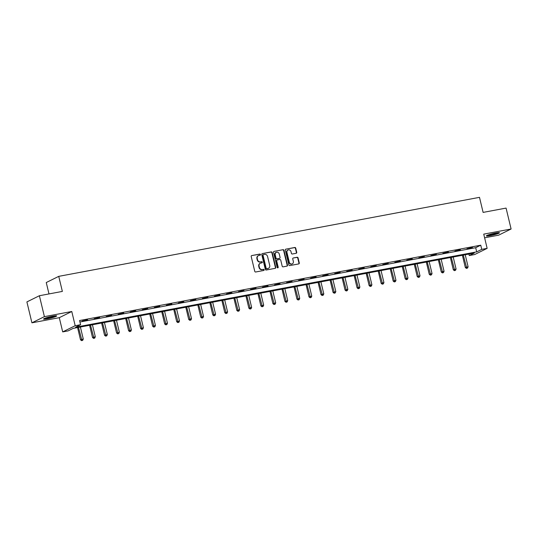<?xml version="1.0" encoding="UTF-8"?>
<svg xmlns="http://www.w3.org/2000/svg" width="538" height="538" viewBox="0 0 538 538"><rect width="100%" height="100%" fill="white"/><g stroke="black" fill="none" stroke-linecap="round" stroke-linejoin="round"><path stroke-width="0.81" d="M260.473 254.535A0.592 0.538 63.7 0 0 259.807 254.064L251.764 255.57A0.847 0.767 63.7 0 0 251.206 256.532L254.756 271.313A0.847 0.767 63.7 0 0 255.711 271.993L263.748 270.479A0.592 0.538 63.7 0 0 264.138 269.807A0.592 0.538 63.7 0 0 263.472 269.33L262.43 269.525A2.717 2.448 63.7 0 1 259.377 267.352L259.087 266.122A2.717 2.448 63.7 0 1 260.876 263.042L261.912 262.847A0.592 0.538 63.7 0 0 262.309 262.174A0.592 0.538 63.7 0 0 261.636 261.697L260.6 261.892A2.717 2.448 63.7 0 1 257.547 259.719L257.251 258.489A2.717 2.448 63.7 0 1 259.04 255.409L260.083 255.214A0.592 0.538 63.7 0 0 260.473 254.535M260.015 255.22A0.592 0.538 63.7 0 0 259.471 254.225L251.764 255.57M263.687 270.493A0.592 0.538 63.7 0 0 263.136 269.498L262.43 269.525M261.851 262.86A0.592 0.538 63.7 0 0 261.3 261.865L260.6 261.892M495.538 233.035A6.745 0.72 166.5 0 0 486.345 235.913A6.745 0.72 166.5 0 0 490.279 235.637A6.745 0.72 166.5 0 0 499.472 232.759A6.745 0.72 166.5 0 0 495.538 233.035M52.744 316.183A6.745 0.72 166.5 0 0 43.551 319.061A6.745 0.72 166.5 0 0 47.478 318.792A6.745 0.72 166.5 0 0 56.672 315.914A6.745 0.72 166.5 0 0 52.744 316.183M296.176 253.284A0.847 0.767 63.7 0 0 296.734 252.315L295.739 248.173A0.847 0.767 63.7 0 0 294.784 247.493L285.853 249.168A0.847 0.767 63.7 0 0 285.295 250.13L288.845 264.911A0.847 0.767 63.7 0 0 289.794 265.59L298.724 263.916A0.847 0.767 63.7 0 0 299.283 262.947L298.086 257.944A0.847 0.767 63.7 0 0 297.131 257.265L293.311 257.978A0.847 0.767 63.7 0 0 292.746 258.946L293.344 261.428A2.273 2.044 63.7 0 1 289.296 262.188L286.962 252.456A2.273 2.044 63.7 0 1 291.011 251.697L291.401 253.317A0.847 0.767 63.7 0 0 292.349 253.997L296.176 253.284A0.847 0.767 63.7 0 0 296.398 252.483L295.402 248.341A0.847 0.767 63.7 0 0 294.447 247.662L285.853 249.168M481.752 249.37L487.146 248.361L474.664 254.541L469.264 255.55L474.328 253.048L73.161 328.382L68.097 330.89L62.697 331.899L75.185 325.719L80.586 324.71L75.522 327.212L476.688 251.878L481.752 249.37L480.75 245.194L79.577 320.527L80.586 324.71M39.388 295.732L44.405 316.64L31.924 322.82L26.9 301.912L39.388 295.732L62.361 291.414L58.743 276.357L479.493 197.345L483.111 212.402L506.076 208.092L511.1 229L483.736 234.138L487.146 248.361M31.924 322.82L59.288 317.682L71.776 311.502L44.405 316.64M71.776 311.502L75.185 325.719M272.208 252.591A0.847 0.767 63.7 0 0 271.253 251.912L262.322 253.586A0.847 0.767 63.7 0 0 261.764 254.555L265.308 269.33A0.847 0.767 63.7 0 0 266.263 270.009L275.194 268.334A0.847 0.767 63.7 0 0 275.752 267.366L272.208 252.591L271.865 252.759A0.847 0.767 63.7 0 0 270.917 252.08L262.322 253.586M274.091 251.381L283.015 249.699A0.847 0.767 63.7 0 1 283.97 250.378L287.521 265.16A0.847 0.767 63.7 0 1 286.962 266.122L283.136 266.841A0.847 0.767 63.7 0 1 282.181 266.162L280.749 260.17A0.847 0.767 63.7 0 0 279.794 259.491L277.258 259.968A0.847 0.767 63.7 0 0 276.7 260.93L278.193 267.171A0.592 0.538 63.7 0 1 277.931 267.803A0.592 0.538 63.7 0 1 277.137 267.366L273.526 252.342A0.847 0.767 63.7 0 1 274.091 251.381L283.015 249.699M484.617 237.809L498.612 235.18L511.1 229M58.743 276.357L46.255 282.537L48.992 293.923M79.933 322.013L475.686 247.695L480.75 245.194M82.146 321.051L87.613 319.767L82.146 321.051M94.17 318.792L99.644 317.507L94.17 318.792M106.201 316.539L111.669 315.248L106.201 316.539M118.226 314.279L123.693 312.995L118.226 314.279M130.25 312.02L135.717 310.735L130.25 312.02M142.274 309.76L147.748 308.476L142.274 309.76M154.305 307.501L159.773 306.216L154.305 307.501M166.329 305.248L171.797 303.957L166.329 305.248M178.354 302.988L183.821 301.704L178.354 302.988M190.378 300.729L195.845 299.444L190.378 300.729M202.402 298.469L207.876 297.184L202.402 298.469M214.433 296.209L219.901 294.925L214.433 296.209M226.458 293.956L231.925 292.665L226.458 293.956M238.482 291.697L243.949 290.412L238.482 291.697M250.506 289.437L255.98 288.153L250.506 289.437M262.537 287.178L268.005 285.893L262.537 287.178M274.562 284.918L280.029 283.634L274.562 284.918M286.586 282.665L292.053 281.374L286.586 282.665M298.61 280.406L304.078 279.114L298.61 280.406M310.634 278.146L316.109 276.862L310.634 278.146M322.666 275.886L328.133 274.602L322.666 275.886M334.69 273.627L340.157 272.342L334.69 273.627M346.714 271.367L352.182 270.083L346.714 271.367M358.738 269.114L364.213 267.823L358.738 269.114M370.769 266.855L376.237 265.57L370.769 266.855M382.794 264.595L388.261 263.311L382.794 264.595M394.818 262.336L400.285 261.051L394.818 262.336M406.842 260.076L412.31 258.791L406.842 260.076M418.867 257.823L424.341 256.532L418.867 257.823M430.898 255.563L436.365 254.279L430.898 255.563M442.922 253.304L448.389 252.019L442.922 253.304M454.946 251.044L460.414 249.76L454.946 251.044M466.971 248.785L472.445 247.5L466.971 248.785M468.907 254.064L469.264 255.55M59.288 317.682L62.697 331.899M475.686 247.695L476.688 251.878M258.301 255.691A2.717 2.448 63.7 0 0 256.915 258.657L257.251 258.489M260.264 262.06A2.717 2.448 63.7 0 1 257.211 259.888L256.915 258.657M260.136 263.324A2.717 2.448 63.7 0 0 258.744 266.29L259.087 266.122M262.093 269.693A2.717 2.448 63.7 0 1 259.04 267.521L258.744 266.29M275.194 268.334A0.847 0.767 63.7 0 0 275.416 267.534L271.865 252.759M263.432 254.582A0.592 0.538 63.7 0 0 263.042 255.254L266.155 268.227A0.592 0.538 63.7 0 0 266.821 268.704L267.917 268.496A2.717 2.448 63.7 0 0 269.706 265.416L267.581 256.545A2.717 2.448 63.7 0 0 264.528 254.373L263.432 254.582M263.095 254.75A0.592 0.538 63.7 0 0 262.699 255.422L263.042 255.254M268.321 268.381A2.717 2.448 63.7 0 1 267.581 268.664L266.485 268.872A0.592 0.538 63.7 0 1 265.812 268.395L262.699 255.422M286.956 266.122A0.847 0.767 63.7 0 0 287.184 265.328L283.634 250.547A0.847 0.767 63.7 0 0 282.679 249.867M276.922 260.13A0.847 0.767 63.7 0 0 276.357 261.098L277.857 267.332L278.193 267.171M277.743 267.85A0.592 0.538 63.7 0 0 277.857 267.332M279.249 253.949A2.273 2.044 63.7 0 0 275.207 254.709L276.028 258.139A0.847 0.767 63.7 0 0 276.983 258.818L279.518 258.341A0.847 0.767 63.7 0 0 280.076 257.379L279.249 253.949M276.055 252.383A2.273 2.044 63.7 0 0 274.864 254.877L275.207 254.709M279.175 258.509L279.518 258.341A0.847 0.767 63.7 0 1 279.175 258.509L276.646 258.98A0.847 0.767 63.7 0 1 275.691 258.301L274.864 254.877M287.81 250.136A2.273 2.044 63.7 0 0 286.626 252.625L286.962 252.456M292.154 263.916A2.273 2.044 63.7 0 1 288.96 262.356L286.626 252.625M298.724 263.916A0.847 0.767 63.7 0 0 298.946 263.116L297.743 258.106A0.847 0.767 63.7 0 0 296.794 257.433L293.311 257.978M77.566 327.555L80.505 339.801L83.276 339.021L80.397 327.023M78.467 327.386L81.937 340.487L81.601 340.655L82.704 340.339L81.937 340.487M83.276 339.021L82.704 340.339M81.601 340.655L80.505 339.801M55.212 315.813A5.837 0.625 -13.5 0 1 50.095 317.42A5.837 0.625 -13.5 0 1 44.802 318.308M46.988 317.575A5.407 0.578 166.5 0 0 52.939 316.149M44.291 318.523A6.705 0.713 166.5 0 0 50.121 317.514A6.705 0.713 166.5 0 0 55.77 315.766M498.013 232.658A5.837 0.625 -13.5 0 1 490.468 234.79A5.837 0.625 -13.5 0 1 487.603 235.16M489.782 234.427A5.407 0.578 166.5 0 0 490.535 234.292A5.407 0.578 166.5 0 0 495.733 232.994M487.085 235.375A6.705 0.713 166.5 0 0 490.131 234.958A6.705 0.713 166.5 0 0 498.565 232.618M89.59 325.295L92.529 337.541L95.3 336.761L92.422 324.764M90.498 325.127L93.962 338.227L93.625 338.395L94.735 338.079L93.962 338.227M95.3 336.761L94.735 338.079M93.625 338.395L92.529 337.541M101.615 323.035L104.56 335.282L107.331 334.501L104.446 322.504M102.523 322.867L105.986 335.968L105.65 336.136L106.759 335.826L105.986 335.968M107.331 334.501L106.759 335.826M105.65 336.136L104.56 335.282M113.646 320.776L116.585 333.022L119.355 332.242L116.477 320.244M114.547 320.608L118.01 333.708L117.674 333.876L118.784 333.567L118.01 333.708M119.355 332.242L118.784 333.567M117.674 333.876L116.585 333.022M125.67 318.523L128.609 330.762L131.38 329.982L128.501 317.992M126.571 318.348L130.041 331.448L129.698 331.616L130.808 331.307L130.041 331.448M131.38 329.982L130.808 331.307M129.698 331.616L128.609 330.762M137.694 316.263L140.633 328.51L143.404 327.729L140.526 315.732M138.596 316.095L142.066 329.195L141.729 329.364L142.839 329.048L142.066 329.195M143.404 327.729L142.839 329.048M141.729 329.364L140.633 328.51M149.719 314.004L152.657 326.25L155.435 325.47L152.55 313.472M150.627 313.836L154.09 326.936L153.754 327.104L154.863 326.788L154.09 326.936M155.435 325.47L154.863 326.788M153.754 327.104L152.657 326.25M161.75 311.744L164.689 323.99L167.459 323.21L164.574 311.213M162.651 311.576L166.114 324.676L165.778 324.844L166.888 324.535L166.114 324.676M167.459 323.21L166.888 324.535M165.778 324.844L164.689 323.99M173.774 309.484L176.713 321.731L179.484 320.951L176.605 308.953M174.675 309.316L178.145 322.417L177.802 322.585L178.912 322.275L178.145 322.417M179.484 320.951L178.912 322.275M177.802 322.585L176.713 321.731M185.798 307.232L188.737 319.471L191.508 318.691L188.63 306.7M186.699 307.057L190.17 320.157L189.833 320.325L190.936 320.016L190.17 320.157M191.508 318.691L190.936 320.016M189.833 320.325L188.737 319.471M197.823 304.972L200.761 317.218L203.532 316.438L200.654 304.441M198.73 304.804L202.194 317.904L201.858 318.066L202.967 317.756L202.194 317.904M203.532 316.438L202.967 317.756M201.858 318.066L200.761 317.218M209.847 302.712L212.792 314.959L215.563 314.179L212.678 302.181M210.755 302.544L214.218 315.645L213.882 315.813L214.992 315.497L214.218 315.645M215.563 314.179L214.992 315.497M213.882 315.813L212.792 314.959M221.878 300.453L224.817 312.699L227.587 311.919L224.709 299.922M222.779 300.285L226.242 313.385L225.906 313.553L227.016 313.244L226.242 313.385M227.587 311.919L227.016 313.244M225.906 313.553L224.817 312.699M233.902 298.193L236.841 310.439L239.612 309.659L236.733 297.662M234.803 298.025L238.273 311.125L237.93 311.294L239.04 310.984L238.273 311.125M239.612 309.659L239.04 310.984M237.93 311.294L236.841 310.439M245.927 295.94L248.865 308.18L251.636 307.4L248.758 295.409M246.828 295.765L250.298 308.866L249.962 309.034L251.071 308.725L250.298 308.866M251.636 307.4L251.071 308.725M249.962 309.034L248.865 308.18M257.951 293.681L260.896 305.927L263.667 305.147L260.782 293.149M258.859 293.513L262.322 306.613L261.986 306.774L263.095 306.465L262.322 306.613M263.667 305.147L263.095 306.465M261.986 306.774L260.896 305.927M269.982 291.421L272.921 303.667L275.691 302.887L272.806 290.89M270.883 291.253L274.346 304.353L274.01 304.521L275.12 304.205L274.346 304.353M275.691 302.887L275.12 304.205M274.01 304.521L272.921 303.667M282.006 289.162L284.945 301.408L287.716 300.628L284.837 288.63M282.907 288.993L286.377 302.094L286.034 302.262L287.144 301.946L286.377 302.094M287.716 300.628L287.144 301.946M286.034 302.262L284.945 301.408M294.03 286.902L296.969 299.148L299.74 298.368L296.862 286.371M294.932 286.734L298.402 299.834L298.065 300.002L299.168 299.693L298.402 299.834M299.74 298.368L299.168 299.693M298.065 300.002L296.969 299.148M306.055 284.649L308.994 296.889L311.764 296.108L308.886 284.118M306.963 284.474L310.426 297.575L310.09 297.743L311.199 297.433L310.426 297.575M311.764 296.108L311.199 297.433M310.09 297.743L308.994 296.889M318.086 282.389L321.025 294.636L323.795 293.856L320.91 281.858M318.987 282.221L322.45 295.322L322.114 295.483L323.224 295.174L322.45 295.322M323.795 293.856L323.224 295.174M322.114 295.483L321.025 294.636M330.11 280.13L333.049 292.376L335.82 291.596L332.941 279.599M331.011 279.962L334.475 293.062L334.138 293.23L335.248 292.914L334.475 293.062M335.82 291.596L335.248 292.914M334.138 293.23L333.049 292.376M342.134 277.87L345.073 290.116L347.844 289.336L344.966 277.339M343.036 277.702L346.506 290.802L346.169 290.971L347.272 290.654L346.506 290.802M347.844 289.336L347.272 290.654M346.169 290.971L345.073 290.116M354.159 275.611L357.097 287.857L359.868 287.077L356.99 275.079M355.06 275.443L358.53 288.543L358.194 288.711L359.303 288.402L358.53 288.543M359.868 287.077L359.303 288.402M358.194 288.711L357.097 287.857M366.183 273.358L369.129 285.597L371.899 284.817L369.014 272.82M367.091 273.183L370.554 286.283L370.218 286.451L371.328 286.142L370.554 286.283M371.899 284.817L371.328 286.142M370.218 286.451L369.129 285.597M378.214 271.098L381.153 283.338L383.924 282.564L381.045 270.567M379.115 270.93L382.579 284.03L382.242 284.192L383.352 283.882L382.579 284.03M383.924 282.564L383.352 283.882M382.242 284.192L381.153 283.338M390.238 268.839L393.177 281.085L395.948 280.305L393.07 268.307M391.139 268.67L394.61 281.771L394.267 281.939L395.376 281.623L394.61 281.771M395.948 280.305L395.376 281.623M394.267 281.939L393.177 281.085M402.263 266.579L405.201 278.825L407.972 278.045L405.094 266.048M403.164 266.411L406.634 279.511L406.298 279.679L407.4 279.363L406.634 279.511M407.972 278.045L407.4 279.363M406.298 279.679L405.201 278.825M414.287 264.319L417.226 276.566L419.996 275.786L417.118 263.788M415.195 264.151L418.658 277.252L418.322 277.42L419.432 277.11L418.658 277.252M419.996 275.786L419.432 277.11M418.322 277.42L417.226 276.566M426.318 262.067L429.257 274.306L432.027 273.526L429.142 261.529M427.219 261.892L430.682 274.992L430.346 275.16L431.456 274.851L430.682 274.992M432.027 273.526L431.456 274.851M430.346 275.16L429.257 274.306M438.342 259.807L441.281 272.046L444.052 271.273L441.173 259.276M439.243 259.632L442.707 272.739L442.37 272.901L443.48 272.591L442.707 272.739M444.052 271.273L443.48 272.591M442.37 272.901L441.281 272.046M450.367 257.547L453.305 269.794L456.076 269.013L453.198 257.016M451.268 257.379L454.738 270.479L454.402 270.648L455.504 270.332L454.738 270.479M456.076 269.013L455.504 270.332M454.402 270.648L453.305 269.794M462.391 255.288L465.33 267.534L468.1 266.754L465.222 254.756M463.292 255.12L466.762 268.22L466.426 268.388L467.535 268.072L466.762 268.22M468.1 266.754L467.535 268.072M466.426 268.388L465.33 267.534M259.471 254.225L259.807 254.064M263.136 269.498L263.472 269.33M261.3 261.865L261.636 261.697M257.211 259.888L257.547 259.719M259.04 267.521L259.377 267.352M275.416 267.534L275.752 267.366M270.917 252.08L271.253 251.912M265.812 268.395L266.155 268.227M266.485 268.872L266.821 268.704M267.581 268.664L267.917 268.496M283.634 250.547L283.97 250.378M287.184 265.328L287.521 265.16M276.357 261.098L276.7 260.93M275.691 258.301L276.028 258.139M276.646 258.98L276.983 258.818M288.96 262.356L289.296 262.188M296.794 257.433L297.131 257.265M297.743 258.106L298.086 257.944M298.946 263.116L299.283 262.947M294.447 247.662L294.784 247.493M295.402 248.341L295.739 248.173M296.398 252.483L296.734 252.315M258.132 255.765L258.469 255.597M259.962 263.398L260.298 263.23M262.968 254.79L263.304 254.622M268.153 268.475L268.496 268.307M276.74 260.19L277.077 260.022M275.88 252.463L276.223 252.295M279.356 258.448L279.693 258.28M287.642 250.21L287.978 250.042M291.993 264.01L292.329 263.842"/></g></svg>
